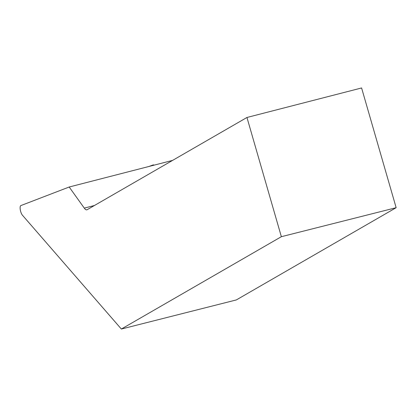 <?xml version="1.0" encoding="UTF-8"?>
<svg xmlns="http://www.w3.org/2000/svg" width="417" height="417" viewBox="0 0 417 417"><rect width="100%" height="100%" fill="white"/><g stroke="black" fill="none" stroke-linecap="round" stroke-linejoin="round"><path stroke-width="0.63" d="M84.286 208.114A9.914 3.2 75.6 0 0 86.845 209.834A9.914 3.2 75.6 0 0 87.117 209.725L246.953 117.479L281.36 236.694L121.352 329.039L22.44 215.219A5.285 1.71 -104.4 0 1 20.287 209.741A5.285 1.71 -104.4 0 1 20.85 205.586L69.191 187.009L84.286 208.114L94.43 205.503M172.612 160.383L69.191 187.009M246.953 117.479L361.591 87.961L396.15 207.697L236.34 299.927L121.352 329.039M281.36 236.694L396.15 207.697M153.284 164.897L148.619 166.571L153.3 164.892L154.306 165.096L153.284 164.897L149.64 166.294"/></g></svg>
